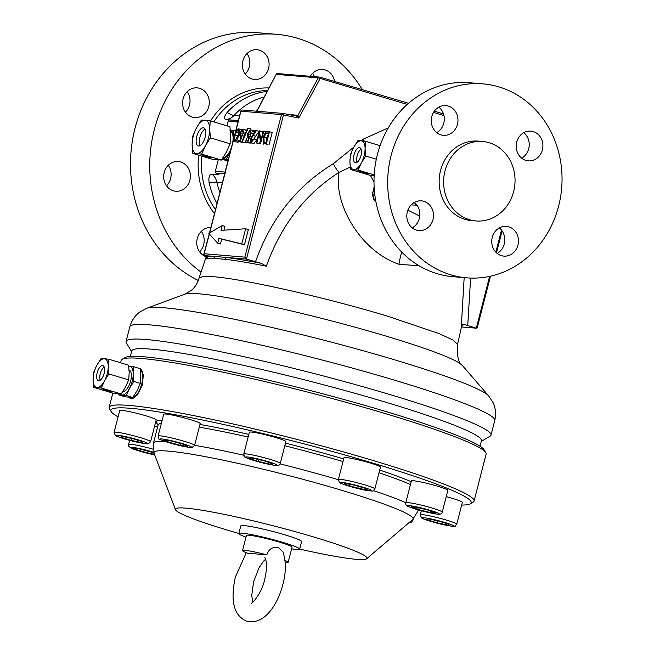 <?xml version="1.0" encoding="UTF-8"?>
<svg xmlns="http://www.w3.org/2000/svg" width="654" height="654" viewBox="0 0 654 654"><rect width="100%" height="100%" fill="white"/><g stroke="black" fill="none" stroke-linecap="round" stroke-linejoin="round"><path stroke-width="0.98" d="M246.264 552.704L235.35 577.139C230.085 601.214 233.944 615.929 246.926 621.3C264.502 625.347 277.901 604.288 282.904 584.275C286.1 572.602 286.125 561.802 282.986 551.878L278.326 547.57C272.677 546.556 268.843 548.976 266.84 554.829A23.544 1.954 -165.6 0 0 245.078 550.374A23.544 1.954 -165.6 0 0 242.544 550.611A23.544 1.954 -165.6 0 0 247.645 553.227L266.84 554.829M433.005 219.572A14.911 13.35 94.8 0 0 421.405 200.852A14.911 13.35 94.8 0 0 407.328 211.855A14.911 13.35 94.8 0 0 418.92 230.576A14.911 13.35 94.8 0 0 433.005 219.572M414.391 202.397A14.911 13.35 -85.2 0 1 419.32 218.428A14.911 13.35 -85.2 0 1 412.257 227.886M517.943 245.103A14.911 13.35 94.8 0 0 506.343 226.382A14.911 13.35 94.8 0 0 492.266 237.386A14.911 13.35 94.8 0 0 503.858 256.106A14.911 13.35 94.8 0 0 517.943 245.103M499.329 227.927A14.911 13.35 -85.2 0 1 504.259 243.958A14.911 13.35 -85.2 0 1 497.195 253.417M542.395 149.856A14.911 13.35 94.8 0 0 530.803 131.135A14.911 13.35 94.8 0 0 516.725 142.139A14.911 13.35 94.8 0 0 528.318 160.859A14.911 13.35 94.8 0 0 542.395 149.856M523.789 132.68A14.911 13.35 -85.2 0 1 528.718 148.711A14.911 13.35 -85.2 0 1 521.655 158.17M457.457 124.325A14.911 13.35 94.8 0 0 445.864 105.605A14.911 13.35 94.8 0 0 431.787 116.608A14.911 13.35 94.8 0 0 443.379 135.329A14.911 13.35 94.8 0 0 457.457 124.325M438.85 107.15A14.911 13.35 -85.2 0 1 443.78 123.181A14.911 13.35 -85.2 0 1 436.717 132.639M312.645 73.289A14.911 13.35 -85.2 0 1 314.443 76.657M310.298 76.305A14.911 13.35 -85.2 0 1 322.659 69.479A14.911 13.35 -85.2 0 1 334.57 81.472M201.326 231.336A14.911 13.35 -85.2 0 1 203.672 244.637A14.911 13.35 -85.2 0 1 199.609 251.839M206.19 256.72A14.911 13.35 -85.2 0 1 197.263 238.538A14.911 13.35 -85.2 0 1 210.899 227.502M168.258 165.307A14.911 13.35 -85.2 0 1 170.604 178.607A14.911 13.35 -85.2 0 1 166.541 185.81M164.195 172.509A14.911 13.35 -85.2 0 1 178.272 161.505A14.911 13.35 -85.2 0 1 189.873 180.218A14.911 13.35 -85.2 0 1 175.787 191.221A14.911 13.35 -85.2 0 1 164.195 172.509M187.167 91.666A14.911 13.35 -85.2 0 1 189.513 104.967A14.911 13.35 -85.2 0 1 185.45 112.169M183.104 98.86A14.911 13.35 -85.2 0 1 197.181 87.865A14.911 13.35 -85.2 0 1 208.773 106.577A14.911 13.35 -85.2 0 1 194.696 117.581A14.911 13.35 -85.2 0 1 183.104 98.86M246.975 53.554A14.911 13.35 -85.2 0 1 249.321 66.855A14.911 13.35 -85.2 0 1 245.258 74.049M242.912 60.748A14.911 13.35 -85.2 0 1 256.989 49.745A14.911 13.35 -85.2 0 1 268.581 68.466A14.911 13.35 -85.2 0 1 254.504 79.469A14.911 13.35 -85.2 0 1 242.912 60.748M204.964 129.091A9.418 4.128 -73.3 0 0 200.075 136.661A9.418 4.128 -73.3 0 0 199.977 145.678M198.587 146.005A9.418 4.128 106.7 0 1 198.211 145.94A9.418 4.128 106.7 0 1 196.846 136.146A9.418 4.128 106.7 0 1 203.255 127.824A9.418 4.128 106.7 0 1 203.631 127.898A9.418 4.128 106.7 0 1 204.996 137.683A9.418 4.128 106.7 0 1 198.587 146.005M359.455 147.632A7.848 3.442 106.7 0 1 359.765 147.698A7.848 3.442 106.7 0 1 360.902 155.856A7.848 3.442 106.7 0 1 355.563 162.789A7.848 3.442 106.7 0 1 355.245 162.732A7.848 3.442 106.7 0 1 354.108 154.573A7.848 3.442 106.7 0 1 359.455 147.632M102.596 365.553A7.848 3.442 106.7 0 1 102.907 365.611A7.848 3.442 106.7 0 1 104.043 373.769A7.848 3.442 106.7 0 1 98.705 380.702A7.848 3.442 106.7 0 1 98.394 380.644A7.848 3.442 106.7 0 1 97.258 372.486A7.848 3.442 106.7 0 1 102.596 365.553M111.401 391.86L102.956 389.522L111.401 391.86M108.09 390.928L104.166 389.898L108.188 390.471M129.075 369.894A11.29 4.946 106.7 0 1 128.593 386.449A11.29 4.946 106.7 0 1 122.854 391.533M140.34 369.682A14.911 6.54 106.7 0 1 139 391.157A14.911 6.54 106.7 0 1 131.413 397.877A14.911 6.54 106.7 0 1 130.816 397.763L129.206 397.28M368.259 173.948L359.814 171.61L368.259 173.948M364.948 173.016L361.024 171.986L365.038 172.558M210.155 157.647A14.126 1.169 -165.6 0 0 211.585 157.598L207.04 156.232A14.126 1.169 -165.6 0 0 202.642 155.865L207.187 157.23A14.126 1.169 -165.6 0 0 210.155 157.647M208.528 157.344L208.446 157.336A13.423 1.112 14.4 0 1 207.58 157.213L203.525 155.987A13.423 1.112 14.4 0 1 203.876 155.963L208.528 157.344M207.024 156.895L204.547 156.241L207.024 156.895M222.769 158.072A14.126 6.197 -73.3 0 0 231.451 147.444M232.734 142.449A14.126 6.197 -73.3 0 0 230.445 131.086M223.259 159.135L228.083 160.475L223.259 159.135M225.516 159.592L223.897 159.224M413.418 480.755A18.835 1.561 -165.6 0 0 411.391 480.943L405.782 502.762A18.835 1.561 14.4 0 1 407.818 502.574A18.835 1.561 14.4 0 1 428.525 507.03A18.835 1.561 14.4 0 1 442.276 512.131L447.876 490.312A18.835 1.561 -165.6 0 0 434.133 485.211A18.835 1.561 -165.6 0 0 413.418 480.755M150.592 441.728L156.2 419.909A18.835 1.561 -165.6 0 0 129.754 411.693A18.835 1.561 -165.6 0 0 119.707 410.54L114.098 432.359A18.835 1.561 14.4 0 1 124.154 433.512A18.835 1.561 14.4 0 1 150.592 441.728L148.54 443.69C147.771 443.6 149.038 444.565 138.934 442.562C129.484 440.649 116.142 436.52 115.357 435.392L114.098 432.359M280.255 463.433L285.855 441.614A18.835 1.561 -165.6 0 0 280.591 439.104A18.835 1.561 -165.6 0 0 260.856 433.708A18.835 1.561 -165.6 0 0 249.362 432.245L243.762 454.064A18.835 1.561 14.4 0 1 255.256 455.527A18.835 1.561 14.4 0 1 274.982 460.923A18.835 1.561 14.4 0 1 280.255 463.433C279.716 465.264 278.203 465.934 275.735 465.46C267.903 464.365 259.303 462.288 249.942 459.239C241.138 455.454 245.405 457.759 243.762 454.064M157.573 427.062A18.835 1.561 -165.6 0 0 154.573 426.236M374.865 488.914L380.464 467.095A18.835 1.561 -165.6 0 0 380.26 466.768A18.835 1.561 -165.6 0 0 361.033 460.498A18.835 1.561 -165.6 0 0 343.971 457.726L338.371 479.546A18.835 1.561 14.4 0 1 355.433 482.317A18.835 1.561 14.4 0 1 374.66 488.587A18.835 1.561 14.4 0 1 374.865 488.914C371.995 491.309 376.295 491.563 365.79 490.271C355.858 488.587 338.682 483.159 339.369 482.39L338.371 479.546M194.59 445.407L200.198 423.588A18.835 1.561 -165.6 0 0 184.902 418.061A18.835 1.561 -165.6 0 0 163.704 414.219L158.105 436.038A18.835 1.561 14.4 0 1 179.302 439.88A18.835 1.561 14.4 0 1 194.59 445.407L192.031 447.459C189.456 447.786 179.719 445.701 173.13 443.878A16.325 1.357 -165.6 0 0 191.336 447.352A16.325 1.357 -165.6 0 0 178.289 442.423A16.325 1.357 -165.6 0 0 160.116 438.94A16.325 1.357 -165.6 0 0 173.163 443.878C152.186 437.183 160.614 439.954 158.105 436.038M285.193 562.522A23.544 1.954 -165.6 0 0 285.618 562.554A23.544 1.954 -165.6 0 0 288.161 562.326A23.544 1.954 -165.6 0 0 285.005 560.453M288.161 562.326L292.052 547.169A23.544 1.954 -165.6 0 0 274.86 540.793A23.544 1.954 -165.6 0 0 248.97 535.225A23.544 1.954 -165.6 0 0 246.435 535.454L242.544 550.611M461.659 505.076A186.022 15.443 -165.6 0 0 470.259 503.809A186.022 15.443 -165.6 0 0 373.736 463.375A186.022 15.443 -165.6 0 0 192.562 418.012A186.022 15.443 -165.6 0 0 111.155 411.603A186.022 15.443 -165.6 0 0 118.08 416.868M111.155 411.603L109.463 408.766A188.377 15.639 14.4 0 1 109.153 407.344A188.377 15.639 14.4 0 1 375.363 461.193A188.377 15.639 14.4 0 1 474.068 501.038A188.377 15.639 14.4 0 1 473.112 502.133L470.259 503.809M122.175 359.267L125.028 357.599A186.022 15.443 14.4 0 1 386.964 411.857A186.022 15.443 14.4 0 1 484.124 449.797L485.816 452.642A188.377 15.639 -165.6 0 0 387.421 414.219A188.377 15.639 -165.6 0 0 122.175 359.267A188.377 15.639 -165.6 0 0 121.211 360.37L120.598 362.782M238.841 533.468A98.893 8.208 14.4 0 1 227.216 530.059A98.893 8.208 14.4 0 1 175.444 509.646A98.893 8.208 14.4 0 1 315.154 537.416A98.893 8.208 14.4 0 1 366.698 558.753A98.893 8.208 14.4 0 1 299.663 549.09M291.619 548.837A31.392 2.608 -165.6 0 0 299.646 549.123L301.592 541.545A31.392 2.608 -165.6 0 0 285.144 534.907A31.392 2.608 -165.6 0 0 240.778 525.93L238.833 533.509A31.392 2.608 -165.6 0 0 246.002 537.13M299.646 549.123A31.392 2.608 -165.6 0 0 283.198 542.485A31.392 2.608 -165.6 0 0 238.833 533.509M217.038 203.566A72.995 65.326 -85.2 0 1 209.125 182.818C208.389 177.299 209.345 174.43 211.994 174.209L218.976 174.798A14.126 12.647 94.8 0 0 216.155 173.147A1.57 1.406 94.8 0 1 215.313 171.266L218.223 159.928M200.819 271.933A129.508 115.905 -85.2 0 1 154.279 129.86A129.508 115.905 -85.2 0 1 276.552 34.31A129.508 115.905 -85.2 0 1 362.308 89.655M198.317 280.46A129.508 115.905 -85.2 0 1 135.018 128.249A129.508 115.905 -85.2 0 1 257.284 32.7L276.552 34.31M481.287 441.352L490.034 436.218A188.377 15.639 -165.6 0 0 490.99 435.123A188.377 15.639 -165.6 0 0 353.52 384.094A188.377 15.639 -165.6 0 0 146.39 339.54A188.377 15.639 -165.6 0 0 126.075 341.429A188.377 15.639 -165.6 0 0 126.385 342.851L131.577 351.566M130.326 356.438L131.732 350.953A180.529 14.985 14.4 0 1 151.197 349.146A180.529 14.985 14.4 0 1 349.702 391.844A180.529 14.985 14.4 0 1 481.442 440.747L480.036 446.232M558.639 206.035A97.323 87.105 -85.2 0 1 466.752 277.844A97.323 87.105 -85.2 0 1 391.084 155.677A97.323 87.105 -85.2 0 1 482.971 83.867A97.323 87.105 -85.2 0 1 558.639 206.035M466.752 277.844L453.075 276.699A97.323 87.105 -85.2 0 1 377.407 154.532A97.323 87.105 -85.2 0 1 469.294 82.723L482.971 83.867M513.652 191.54A39.869 35.684 -85.2 0 1 476.006 220.962A39.869 35.684 -85.2 0 1 445.006 170.915A39.869 35.684 -85.2 0 1 482.652 141.493A39.869 35.684 -85.2 0 1 513.652 191.54M476.006 220.962L471.542 220.586A39.869 35.684 -85.2 0 1 440.543 170.539A39.869 35.684 -85.2 0 1 478.188 141.117L482.652 141.493M128.928 397.256A15.622 6.851 -73.3 0 0 130.612 398.441L137.177 395.09L142.212 385.631L143.34 374.987L140.218 368.782M130.612 398.441L130.612 398.441A15.622 6.851 -73.3 0 0 131.233 398.556A15.622 6.851 -73.3 0 0 141.648 385.492A15.622 6.851 -73.3 0 0 140.226 368.791M474.068 501.038L486.126 454.064A188.377 15.639 -165.6 0 0 485.816 452.642M268.254 134.479L266.587 138.076L266.35 141.91M238.121 130.04L236.282 131.994L235.285 135.026C234.467 137.692 234.5 139.433 235.375 140.275L238.072 135.255C238.923 132.582 238.898 130.841 238.007 130.015L238.203 130.072M236.282 131.994L238.628 132.705M235.285 135.026L237.925 135.819M266.35 133.015L263.889 137.266L264.167 142.016L266.186 142.531L268.663 132.893L266.35 133.015L268.467 133.653M263.889 137.266L266.587 138.076M264.788 142.327L265.769 142.498M222.237 225.524L208.806 233.413L217.708 243.174L218.951 238.326L241.759 243.909L245.651 228.761L220.995 230.371L222.237 225.524L224.943 226.341L223.954 230.183M238.35 128.773C239.544 129.696 239.626 131.871 238.579 135.296C237.86 138.754 236.691 140.823 235.072 141.517C233.854 140.602 233.756 138.427 234.786 134.977C235.53 131.511 236.715 129.443 238.35 128.773L241.44 129.729M238.89 141.755L237.778 142.327L234.909 141.485L237.459 142.237M267.756 131.552L269.481 131.691L266.374 143.815L263.587 143.136L263.382 137.217C264.494 133.326 265.949 131.438 267.756 131.552M263.251 131.176L263.758 131.217L260.644 143.34L259.303 133.481L256.85 143.022L256.352 142.981L259.458 130.857L260.807 140.692L263.251 131.176M254.014 138.975L256.72 139.784L253.858 143.676L251.152 142.858L250.392 139.114L254.872 131.74L252.272 131.528L252.591 130.285L256.384 130.596L250.923 139.065L251.504 141.624L254.014 138.975L250.956 142.825L253.499 143.561M250.392 129.778L251.218 133.342L250.719 133.302L250.041 131.021L247.841 133.98L248.495 136.768L249.885 136.245L247.76 142.261L245.471 142.065L245.79 140.823L247.686 140.986L248.806 137.822L247.891 137.961L248.675 138.198L248.087 138.002L247.351 133.89L250.392 129.778L253.27 130.628M242.193 142.114L241.669 142.065L247.629 128.119L248.16 128.168L242.193 142.114L244.898 142.924L241.669 142.065M241.024 137.536L240.427 137.356L239.691 133.244L242.732 129.14L243.558 132.705L243.059 132.656L242.389 130.383L240.181 133.334L240.836 136.122L242.225 135.607L240.1 141.616L237.811 141.428L238.13 140.185L240.026 140.34L241.146 137.177L240.231 137.324L241.015 137.561M242.732 129.14L245.61 129.982L246.362 131.102M288.479 114.491L297.905 115.276A1.57 1.406 -85.2 0 1 296.524 116.052M374.693 193.707L372.24 194.581L372.78 192.497L372.412 194.565A1.57 1.333 67.8 0 0 372.984 196.126L374.341 200.255L373.246 199.388L373.998 198.317L372.968 196.404A1.57 0.556 -44.1 0 0 373.311 196.453M372.24 194.581A1.57 1.57 0 0 0 372.649 196.077L372.649 196.077A1.57 0.556 -44.8 0 0 372.984 196.126L374.906 195.456M374.17 187.445L372.952 192.48M217.708 243.174L220.406 243.983L221.657 239.135L244.457 244.719L248.348 229.57L245.651 228.761M218.951 238.326L221.657 239.135M241.759 243.909L244.457 244.719M240.893 137.52L239.846 140.324M238.579 135.296L239.389 135.542M238.653 128.863L241.212 129.615M266.374 143.815L267.944 144.534L264.347 143.569M269.481 131.691L272.187 132.509L269.072 144.624M259.573 130.865L262.279 131.675L262.556 133.89M256.352 142.981L259.049 143.79L256.85 143.022M260.259 141.084L259.556 143.831M263.603 143.152L263.349 144.15M263.758 131.217L266.178 131.945M252.926 135.435L255.632 136.245L253.924 138.967M250.923 139.065L253.229 139.752M256.384 130.596L259.082 131.413L255.632 136.245M252.272 131.528L254.537 132.206M249.885 136.245L251.406 136.702M247.841 133.98L250.539 134.789L250.359 136.384M251.046 133.4L250.539 134.789M250.719 133.302L253.221 134.054M251.218 133.342L253.286 133.964M254.063 132.067L254.087 132.836M245.471 142.065L248.168 142.883L250.457 143.071L247.76 142.261M250.621 142.621L250.457 143.071M248.16 128.168L250.866 128.977L250.515 129.794M247.277 137.356L245.798 140.823M245.773 140.863L244.898 142.924M242.225 135.607L244.179 136.196M240.181 133.334L242.879 134.152L242.699 135.746M243.386 132.754L242.879 134.152M243.059 132.656L245.389 133.359M243.558 132.705L245.43 133.261M237.811 141.428L242.798 142.433L240.1 141.616M283.1 113.444A1.57 0.621 101 0 1 283.125 113.444L283.125 113.444A1.57 0.621 101 0 1 283.452 115.022L246.46 259.098L244.874 257.136L281.473 114.581A1.57 1.406 -85.2 0 1 283.1 113.444M297.905 115.276L297.962 115.284A1.57 1.414 -79.3 0 1 296.475 116.044L296.475 116.044A1.57 1.414 -79.3 0 1 296.466 116.044L283.157 113.453M407.27 104.403L318.228 77.859L276.34 74.36A1.57 1.406 -85.2 0 1 277.672 73.583L319.561 77.082A1.57 1.406 -85.2 0 0 318.228 77.859L297.962 115.284L298.772 118.006L296.564 116.052M470.602 278.073L467.733 325.553L476.488 328.21L461.487 326.951M489.609 276.397L476.308 328.177L477.281 326.992M209.378 234.042L204.113 253.727L244.874 257.136M388.296 127.857L363.052 139.245A12.557 3.891 -128.3 0 0 364.401 141.15M467.733 325.553L463.604 324.147L461.675 325.913M416.999 205.168L411.137 204.915M407.851 210.187L419.745 216.09M370.434 175.427L374.006 182.008M373.246 199.388L373.516 197.075M374.341 200.255L375.698 200.557M204.31 255.591L206.721 256.556L213.245 256.335L204.31 255.591L204.113 253.727L203.762 254.414L209.435 233.192M261.142 263.292L266.382 266.194C249.648 262.859 235.988 260.57 225.401 259.336L214.218 258.412A1.57 1.463 92 0 0 213.245 256.335L224.551 257.284C234.165 258.412 246.362 260.415 261.142 263.292L255.518 261.763C270.756 218.845 296.703 186.145 333.377 163.663L353.814 147.166M246.46 259.098L255.518 261.763M363.052 139.245L361.114 140.806M419.157 265.777L398.932 264.281C359.536 250.735 333.327 202.454 339.058 172.337L350.225 167.097M266.382 266.194C280.811 225.548 305.042 194.263 339.058 172.337A12.557 4.349 61.2 0 1 333.377 163.663M461.814 325.553L461.405 324.817L463.604 324.147M461.405 324.817L464.168 277.631M214.218 258.412L206.672 258.87L207.056 258.183M207.187 257.488L206.672 258.87L206.721 256.556M225.401 259.336A1.57 1.333 96.7 0 0 224.551 257.284L246.533 259.115M264.241 97.021A69.071 61.811 94.8 0 0 233.993 115.488A14.126 4.112 42.4 0 1 227.208 112.357A72.995 65.326 -85.2 0 1 267.224 91.364M232.309 120.205A14.126 12.647 94.8 0 0 233.004 120.164L226.022 119.576C223.594 118.954 223.987 116.543 227.208 112.357M209.125 182.818A14.126 2.085 167.4 0 1 216.875 182.164A69.071 61.811 94.8 0 0 219.932 192.317M226.979 125.83L228.181 121.145A1.57 1.406 94.8 0 1 229.799 120.001M215.313 171.266L225.123 172.092M421.307 510.733L420.26 514.829A18.835 1.561 14.4 0 1 430.307 515.981A18.835 1.561 14.4 0 1 456.745 524.197L462.353 502.378A18.835 1.561 -165.6 0 0 446.249 496.639M187.886 446.42L180.079 445.276L167.915 441.998L163.565 439.872L171.373 441.017L183.529 444.295L187.886 446.42M180.537 443.486L180.079 445.276M168.282 440.567L167.915 441.998M357.852 488.211L346.375 484.884L344.519 483.339L354.133 485.104L365.611 488.432L367.474 489.977L357.852 488.211L358.335 486.323M346.669 483.731L346.375 484.884M153.257 452.568L152.848 454.154L140.545 451.064L133.89 448.456L139.547 448.93L153.927 452.83M152.848 454.154L154.475 454.285M141.002 449.29L140.545 451.064M270.053 464.152L258.134 461.397L249.468 458.413L252.722 458.192L264.641 460.947L273.307 463.931L270.053 464.152L270.364 462.926M258.608 459.549L258.134 461.397M142.736 441.785L142.024 442.693L131.013 440.371L120.72 437.15L121.431 436.243L132.435 438.564L142.736 441.785M142.286 441.646L142.024 442.693M131.528 438.368L131.013 440.371M417.751 509.392L411.104 506.785L416.753 507.259L429.065 510.341L435.711 512.957L430.062 512.483L417.751 509.392L418.208 507.618M430.471 510.897L430.062 512.483M426.874 519.628L427.585 518.72L438.589 521.034L448.889 524.255L448.178 525.162L437.166 522.848L426.874 519.628M448.448 524.116L448.178 525.162M437.681 520.846L437.166 522.848M222.262 158.824A14.911 6.54 -73.3 0 0 229.807 152.104A14.911 6.54 -73.3 0 0 230.748 150.191M233.437 139.703A14.911 6.54 -73.3 0 0 233.511 137.716A14.911 6.54 -73.3 0 0 230.371 130.203M222.221 158.824L226.398 159.249L230.641 150.592M233.543 139.31L233.789 130.457L229.611 130.032M228.279 159.813L226.398 159.249M228.843 160.81L221.78 159.519M235.669 131.021L233.789 130.457M223.832 159.486L224.87 159.429M224.837 159.576L226.145 159.895M226.129 159.96L225.197 159.511M196.641 153.584A17.266 7.57 -73.3 0 0 205.43 145.809A17.266 7.57 -73.3 0 0 209.705 129.14A17.266 7.57 -73.3 0 0 205.201 120.246A17.266 7.57 -73.3 0 0 196.413 128.029A17.266 7.57 -73.3 0 0 192.129 144.697A17.266 7.57 -73.3 0 0 196.641 153.584L201.685 154.14L205.43 145.809L210.4 137.839L209.705 129.14L210.245 120.802L201.383 120.066L196.413 128.029L192.668 136.359L192.129 144.697L192.824 153.396L196.641 153.584M210.4 137.839L230.11 143.766L226.374 152.104L221.404 160.067L201.685 154.14M221.404 160.067L212.534 159.323L192.824 153.396M230.11 143.766L230.649 135.435L229.963 126.729L210.245 120.802M208.724 157.001A14.126 1.169 -165.6 0 0 209.141 157.066M205.176 155.938L206.002 156.306A12.434 1.03 14.4 0 1 207.351 156.486L209.762 157.213A12.434 1.03 14.4 0 1 209.1 157.23L209.149 157.034M209.1 157.23L209.95 157.491A13.423 1.112 14.4 0 0 210.833 157.442L210.85 157.377M207.171 156.273L210.833 157.442M205.152 156.044A13.423 1.112 14.4 0 1 207.155 156.339M361.204 140.814A14.911 6.54 -73.3 0 0 353.61 147.534A14.911 6.54 -73.3 0 0 349.915 161.93A14.911 6.54 -73.3 0 0 353.814 169.607A14.911 6.54 -73.3 0 0 361.4 162.887A14.911 6.54 -73.3 0 0 365.096 148.499A14.911 6.54 -73.3 0 0 361.204 140.814L357.91 140.659L353.61 147.534L350.381 154.728L349.915 161.93L350.519 169.443L358.171 170.089L361.4 162.887L365.692 156.012L365.096 148.499L365.561 141.297L361.204 140.814M374.758 175.901L370.393 175.419L350.519 169.443M358.171 170.089L374.202 174.904M365.692 156.012L376.32 159.208M365.561 141.297L380.097 145.662M367.286 173.228L367.875 173.433M366.158 172.877L362.651 172.452L364.916 173.138M364.957 172.893L366.126 172.991M118.66 394.877L125.159 396.831L132.819 397.469L126.312 395.515L118.66 394.877L118.521 393.863M128.724 366.199L133.702 366.722L133.236 373.924L133.833 381.437L129.541 388.321L126.312 395.515M132.819 397.469L137.111 390.593L140.34 383.391L140.806 376.197L140.209 368.676L133.702 366.722M140.34 383.391L133.833 381.437M128.724 366.256A14.911 6.54 106.7 0 1 129.345 366.248A14.911 6.54 106.7 0 1 133.236 373.924A14.911 6.54 106.7 0 1 129.541 388.321A14.911 6.54 106.7 0 1 121.955 395.032A14.911 6.54 106.7 0 1 119.878 393.945M104.346 358.735A14.911 6.54 -73.3 0 0 96.759 365.447A14.911 6.54 -73.3 0 0 93.064 379.843A14.911 6.54 -73.3 0 0 96.956 387.52A14.911 6.54 -73.3 0 0 104.542 380.808A14.911 6.54 -73.3 0 0 108.245 366.412A14.911 6.54 -73.3 0 0 104.346 358.735L101.051 358.572L96.759 365.447L93.53 372.649L93.064 379.843L93.661 387.364L101.313 388.002L104.542 380.808L108.842 373.924L108.245 366.412L108.711 359.209L104.346 358.735M108.711 359.209L128.585 365.185L129.181 372.706L128.715 379.9L125.486 387.103L121.194 393.978L113.543 393.332L93.661 387.364M101.313 388.002L121.194 393.978M108.842 373.924L128.715 379.9M110.436 391.141L111.017 391.345M109.3 390.79L105.793 390.364L108.057 391.051M108.098 390.806L109.275 390.904M100.209 380.219A7.848 3.442 106.7 0 1 100.463 373.066A7.848 3.442 106.7 0 1 104.199 366.968M357.068 162.306A7.848 3.442 106.7 0 1 357.321 155.153A7.848 3.442 106.7 0 1 361.057 149.055M430.773 518.884A16.325 1.357 -165.6 0 0 423.751 518.965A16.325 1.357 -165.6 0 0 444.982 524.999A16.325 1.357 -165.6 0 0 452.012 524.917A16.325 1.357 -165.6 0 0 430.773 518.884M409.355 505.648A16.325 1.357 -165.6 0 0 416.148 509.262A16.325 1.357 -165.6 0 0 437.461 514.093A16.325 1.357 -165.6 0 0 430.667 510.48A16.325 1.357 -165.6 0 0 409.355 505.648M138.828 442.529A16.325 1.357 -165.6 0 0 145.858 442.439A16.325 1.357 -165.6 0 0 124.62 436.406A16.325 1.357 -165.6 0 0 117.597 436.496A16.325 1.357 -165.6 0 0 138.828 442.529M250.139 459.288A16.325 1.357 -165.6 0 0 272.505 465.002A16.325 1.357 -165.6 0 0 272.636 463.057A16.325 1.357 -165.6 0 0 250.261 457.342A16.325 1.357 -165.6 0 0 250.139 459.288M129.631 440.33L128.576 444.434A18.835 1.561 14.4 0 1 130.604 444.238A18.835 1.561 14.4 0 1 153.069 449.192M153.731 452.225A16.325 1.357 -165.6 0 0 132.149 447.32A16.325 1.357 -165.6 0 0 135.533 449.854A16.325 1.357 -165.6 0 0 154.704 454.89L141.387 451.652L131.56 448.391L128.863 446.445L128.576 444.434M340.358 482.881A16.325 1.357 -165.6 0 0 358.384 488.652A16.325 1.357 -165.6 0 0 371.627 490.435A16.325 1.357 -165.6 0 0 353.61 484.663A16.325 1.357 -165.6 0 0 340.358 482.881M379.696 470.087A139.081 11.543 14.4 0 1 411.194 481.696M410.459 484.565A136.572 11.339 -165.6 0 0 379.009 472.777M161.342 423.416A136.572 11.339 -165.6 0 0 158.121 424.92L153.469 443.06A136.572 11.339 14.4 0 1 165.021 441.466M194.614 445.317A136.572 11.339 14.4 0 1 243.729 455.217M280.092 463.89A136.572 11.339 14.4 0 1 338.339 479.693M366.698 558.753L412.666 519.546A133.735 11.102 -165.6 0 0 342.974 490.688A133.735 11.102 -165.6 0 0 154.042 453.14L153.469 443.06M342.99 461.552A136.572 11.339 -165.6 0 0 284.792 445.758M248.136 437.019A136.572 11.339 -165.6 0 0 199.274 427.176M201.955 156.143A72.995 65.326 94.8 0 0 215.485 209.615M210.563 120.9A75.504 67.575 -85.2 0 1 269.023 87.947M267.666 90.522A72.995 65.326 94.8 0 0 213.85 121.889M184.943 294.137L191.434 290.302C195.072 287.278 197.622 283.19 199.069 278.064L203.034 276.495L213.457 276.724C243.574 278.898 327.082 297.832 387.634 316.209L439.431 333.728L453.32 340.194L457.555 344.429C456.86 356.054 458.405 363.011 462.19 365.316L488.693 395.932A177.667 14.748 14.4 0 0 349.808 347.07A177.667 14.748 14.4 0 0 164.473 307.797A177.667 14.748 14.4 0 0 146.97 308.189L184.943 294.137A144.142 11.968 14.4 0 1 199.143 293.818A144.142 11.968 14.4 0 1 349.506 325.676A144.142 11.968 14.4 0 1 462.19 365.316M126.075 341.429L129.844 326.771A188.377 15.639 14.4 0 1 150.15 324.891A188.377 15.639 14.4 0 1 357.28 369.445A188.377 15.639 14.4 0 1 494.751 420.473C496.214 413.917 495.634 407.957 493.034 402.586L488.693 395.932M268.026 132.844L268.631 133.024M296.466 116.044L283.125 113.444A1.57 1.57 0 0 0 282.961 113.42L242.405 110.027A1.57 1.57 0 0 0 240.754 111.205L240.925 111.188A1.57 1.406 -85.2 0 1 242.544 110.052M277.672 73.583A1.57 1.57 0 0 0 276.151 74.409L256.908 111.245M265.246 143.725L267.944 144.534M319.92 77.164L408.537 103.291L319.871 77.139A1.57 0.613 -73.6 0 1 320.051 78.684L298.772 118.006L281.473 114.581L240.925 111.188L235.195 133.49M434.346 111.155L443.494 113.96L434.346 111.147M443.927 115.57L433.528 112.382M495.83 252.158L501.495 230.102M418.29 207.359L414.219 202.495M234.434 136.482L209.672 232.906M461.487 326.926L476.243 328.161M398.932 264.281A40.818 17.895 106.7 0 1 401.752 252.076M214.463 213.596A75.504 67.575 -85.2 0 1 198.669 155.153M226.022 119.576A14.126 12.647 -85.2 0 0 233.993 115.488L239.536 115.954M255.902 111.164L257.48 109.856M222.417 182.621L216.875 182.164A14.126 12.647 -85.2 0 0 211.994 174.209M224.665 173.858L216.155 173.147M238.873 120.761L237.255 121.897L228.181 121.145M237.991 121.963L237.255 121.897M224.387 172.027L225.229 173.907M158.17 424.585A139.081 11.543 14.4 0 1 162.184 420.13M199.969 424.471A139.081 11.543 14.4 0 1 248.814 434.387M285.463 443.134A139.081 11.543 14.4 0 1 343.669 458.904M373.483 490.623A136.572 11.339 14.4 0 1 405.799 502.705M417.644 509.711A136.572 11.339 14.4 0 1 418.029 510.987L412.666 519.546M409.183 522.513A16.325 1.357 -165.6 0 0 409.625 522.137M412.192 519.946A18.835 1.561 14.4 0 1 412.748 520.519L413.099 519.162M251.152 603.168C251.275 604.762 261.747 593.652 264.657 579.591C268.565 563.078 265.034 557.772 264.854 557.576M420.26 514.829L421.511 517.87C422.296 518.99 435.638 523.126 445.088 525.031C459.484 527.484 453.901 526.037 456.745 524.197M405.782 502.762C405.382 504.626 406.371 505.943 408.766 506.719C414.873 509.401 432.196 513.75 437.878 514.175C440.502 514.461 441.965 513.774 442.276 512.131M265.598 559.186L263.382 561.361L258.91 568.015L253.588 581.823L251.765 595.344L252.657 602.228M175.444 509.646L154.042 453.14M129.844 326.771C131.716 320.337 135.092 315.383 139.964 311.925L146.97 308.189M112.807 393.119L109.153 407.344M490.99 435.123L494.751 420.473M502.109 230.936L496.492 252.812M490.484 276.201L477.281 327.646M372.78 192.497L374.137 186.84M240.754 111.205L209.476 233.02M256.752 111.229L276.151 74.409M461.691 325.831L457.555 344.429M206.329 256.376L199.069 278.064M238.318 120.704L229.668 119.984M418.307 509.907L418.029 510.987M158.121 424.92L158.08 424.062M409.077 522.611L411.529 522.145L412.748 520.519"/></g></svg>
